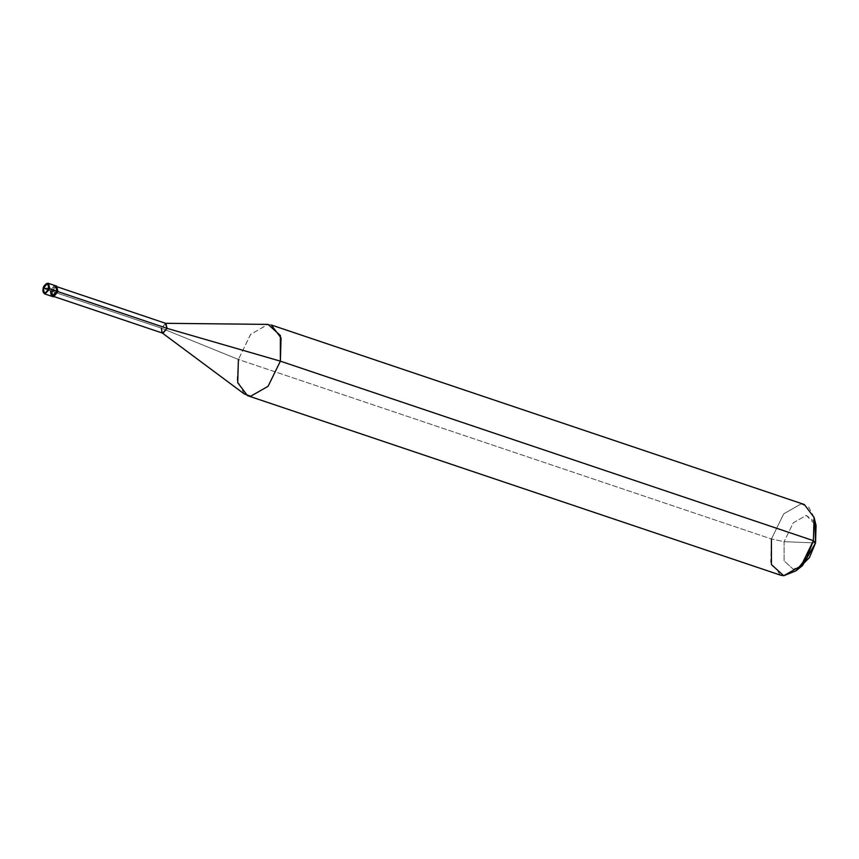 <?xml version="1.0" encoding="UTF-8"?>
<svg xmlns="http://www.w3.org/2000/svg" width="859" height="859" viewBox="0 0 859 859"><rect width="100%" height="100%" fill="white"/><g stroke="black" fill="none" stroke-linecap="round" stroke-linejoin="round"><path stroke-width="0.64" stroke-dasharray="4.29 3.22" d="M51.959 296.355L50.595 290.922L56.887 291.18L50.595 290.922L55.04 285.66L50.595 290.922L56.887 291.18C56.469 284.146 54.375 284.061 50.595 290.922L43.573 288.56L48.018 283.298L43.573 288.56L50.595 290.922C54.375 284.061 56.469 284.146 56.887 291.18L50.595 290.922L51.701 291.298L56.63 286.122M44.936 293.982L43.573 288.56L44.936 293.982M56.05 286.036L51.701 291.298L161.342 328.149L238.405 359.459L771.436 538.98L784.074 541.675L815.545 542.942L784.074 541.675L784.074 560.906L793.286 569.249L799.504 567.606M165.626 323.328L161.342 328.149L51.959 291.308L53.215 296.28L57.736 291.545C54.267 297.826 52.345 297.751 51.959 291.308C55.427 285.016 57.349 285.091 57.736 291.545L56.039 286.487L51.959 291.308L50.595 290.922M162.587 333.12L161.342 328.149L165.862 323.403M271.283 324.981L268.072 324.391L250.688 334.312L238.405 359.459L250.474 334.57L267.707 324.38M814.074 517.365L808.888 507.358L801.103 503.911L783.719 513.832L771.436 538.98L783.719 513.832L801.103 503.911L804.314 504.491M814.869 521.982L806.322 515.379L793.286 522.82L784.074 541.675L793.286 522.82L806.322 515.379L816.05 525.472M53.065 296.72L51.701 291.298L52.539 296.441M244.278 393.948L237.159 379.914L238.405 359.459L161.342 328.149M780.52 575.154L770.738 562.173L771.436 538.98L238.405 359.459M802.553 565.544L793.286 569.249L784.074 560.906L784.074 541.675L771.436 538.98M56.479 286.562L57.639 286.96M53.215 296.28L54.375 296.677"/><path stroke-width="1.29" d="M50.595 290.922C51.014 297.955 53.108 298.041 56.887 291.18L48.587 288.538L43.38 288.334C46.504 282.654 48.244 282.729 48.587 288.538C48.244 282.729 46.504 282.654 43.38 288.334L48.587 288.538C45.463 294.218 43.723 294.154 43.38 288.334C43.723 294.154 45.463 294.218 48.587 288.538L49.865 288.817L48.501 283.384L49.865 288.817L44.936 293.982L49.865 288.817L56.887 291.18L51.959 296.355L56.887 291.18L55.524 285.746L56.887 291.18C53.108 298.041 51.014 297.955 50.595 290.922L51.959 296.355L53.548 296.817L57.993 291.555L56.887 291.18L57.993 291.555L56.05 286.036M799.504 567.606L809.403 557.598L815.545 542.942L813.398 540.665L280.367 361.156L167.108 328.374L57.736 291.545L167.108 328.374L165.368 323.317L268.072 324.391L280.367 335.515L280.367 361.156L281.065 337.952L271.283 324.981L804.314 504.491L814.096 517.462L813.398 540.665L814.074 517.365L816.05 525.472L815.545 542.942L814.869 521.982M51.959 296.355L44.936 293.982C43.079 293.005 42.499 291.126 43.186 288.366C42.918 286.455 46.633 282.536 48.501 283.384L56.63 286.122L57.993 291.555L53.548 296.817L52.539 296.441M57.639 286.96L165.862 323.403L167.108 328.374L162.587 333.12L54.375 296.677M161.342 328.149L162.147 332.884L163.027 333.195L167.108 328.374L280.367 361.156L268.072 386.303L250.699 396.224L244.278 393.948L162.147 332.884M238.405 359.459L237.707 382.663L247.489 395.634L250.699 396.224L268.072 386.303L280.367 361.156L813.398 540.665L801.114 565.813L783.73 575.734L780.52 575.154L247.489 395.634M771.436 538.98L771.436 564.621L783.73 575.734L796.078 570.795L806.859 557.448L813.398 540.665L815.545 542.942L802.553 565.544L796.078 570.795"/></g></svg>
